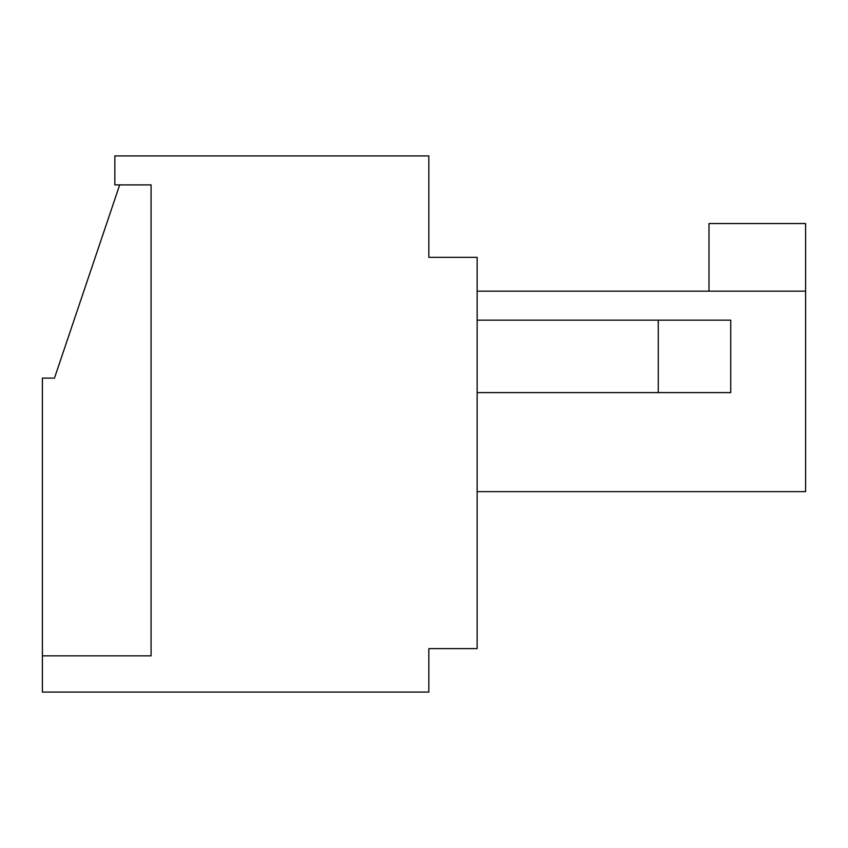 <?xml version="1.0" encoding="UTF-8"?>
<svg xmlns="http://www.w3.org/2000/svg" width="848" height="848" viewBox="0 0 848 848"><rect width="100%" height="100%" fill="white"/><g stroke="black" fill="none" stroke-linecap="round" stroke-linejoin="round"><path stroke-width="1.27" d="M428.834 155.915L114.851 155.915L114.851 184.896L151.082 184.896L151.082 655.854L42.4 655.854L42.4 692.085L428.834 692.085L428.834 648.614L477.138 648.614L477.138 257.347L428.834 257.347L428.834 155.915M658.271 392.603L658.271 320.152L730.732 320.152L730.732 392.603L477.138 392.603M708.992 291.161L708.992 223.543L805.6 223.543L805.6 491.628L477.138 491.628M805.6 291.161L477.138 291.161M477.138 320.152L658.271 320.152M151.082 184.896L119.685 184.896L54.473 378.113L42.4 378.113L42.4 655.854L151.082 655.854L151.082 184.896"/></g></svg>

